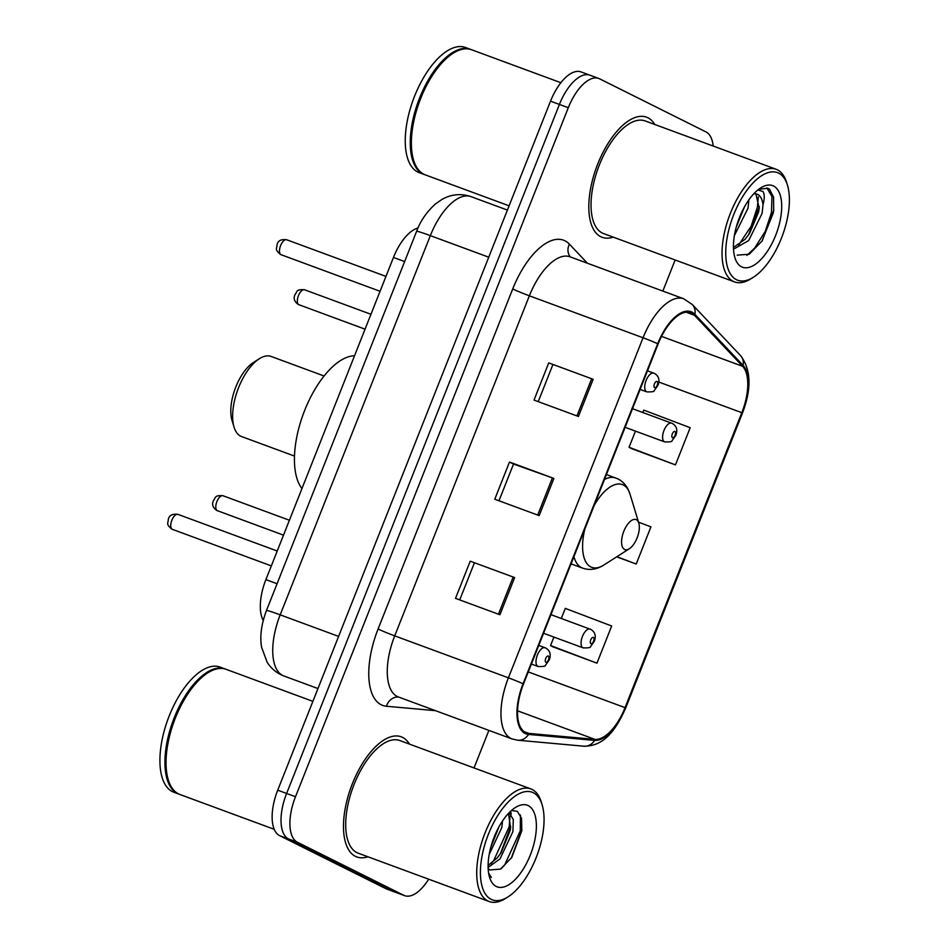 <?xml version="1.0" encoding="UTF-8"?>
<svg xmlns="http://www.w3.org/2000/svg" width="949" height="949" viewBox="0 0 949 949"><rect width="100%" height="100%" fill="white"/><g stroke="black" fill="none" stroke-linecap="round" stroke-linejoin="round"><path stroke-width="1.42" d="M263.241 620.444A40.024 18.482 -69.7 0 1 265.898 579.614L393.455 257.452A40.024 18.482 -69.7 0 1 417.999 228.021M590.753 75.552A40.024 18.482 110.3 0 0 589.887 75.185L581.002 71.899A40.024 18.482 110.3 0 0 550.527 101.163L277.725 790.185A40.024 18.482 110.3 0 0 279.623 835.654L385.958 888.727A40.024 18.482 110.3 0 0 386.812 889.094L395.697 892.368A40.024 18.482 110.3 0 1 394.843 892.001A40.024 18.482 110.3 0 0 395.697 892.368L404.582 895.654A40.024 18.482 110.3 0 0 428.663 879.189M713.209 146.051A40.024 18.482 110.3 0 0 705.961 131.899L599.626 78.826A40.024 18.482 110.3 0 0 598.772 78.459A40.024 18.482 110.3 0 0 568.297 107.712L295.495 796.745A40.024 18.482 110.3 0 0 297.381 842.214L288.508 838.94L394.843 892.001L288.508 838.94A40.024 18.482 110.3 0 1 286.61 793.471A40.024 18.482 110.3 0 0 288.508 838.94L279.623 835.654M568.297 107.712L559.412 104.437L286.61 793.471L559.412 104.437A40.024 18.482 110.3 0 1 589.887 75.185A40.024 18.482 110.3 0 0 559.412 104.437L550.527 101.163M355.46 856.354A64.046 29.573 110.3 0 0 356.836 856.947A64.046 29.573 110.3 0 0 367.88 856.757A64.046 29.573 110.3 0 1 356.836 856.947A64.046 29.573 110.3 0 1 355.46 856.354A64.046 29.573 110.3 0 1 351.842 785.108A64.046 29.573 110.3 0 1 401.19 736.792A64.046 29.573 110.3 0 0 351.842 785.108A64.046 29.573 110.3 0 0 355.46 856.354M409.458 744.111A64.046 29.573 110.3 0 0 402.566 737.385A64.046 29.573 110.3 0 0 401.19 736.792A64.046 29.573 110.3 0 1 402.566 737.385A64.046 29.573 110.3 0 1 409.458 744.111M600.788 236.728A64.046 29.573 110.3 0 0 602.164 237.321A64.046 29.573 110.3 0 0 613.208 237.131A64.046 29.573 110.3 0 1 602.164 237.321A64.046 29.573 110.3 0 1 600.788 236.728A64.046 29.573 110.3 0 1 597.17 165.482A64.046 29.573 110.3 0 1 646.518 117.166A64.046 29.573 110.3 0 0 597.17 165.482A64.046 29.573 110.3 0 0 600.788 236.728M654.786 124.485A64.046 29.573 110.3 0 0 647.894 117.759A64.046 29.573 110.3 0 0 646.518 117.166A64.046 29.573 110.3 0 1 647.894 117.759A64.046 29.573 110.3 0 1 654.786 124.485M525.532 732.474A42.693 19.715 -69.7 0 1 523.504 683.968L658.143 343.918A42.693 19.715 -69.7 0 1 690.647 312.707A42.693 19.715 -69.7 0 1 694.407 315.246L742.628 366.314A42.693 19.715 -69.7 0 1 741.81 412.685L625.035 707.634A42.693 19.715 -69.7 0 1 594.928 739.378L528.842 733.411A42.693 19.715 -69.7 0 1 526.446 732.865A42.693 19.715 -69.7 0 1 525.532 732.474M525.129 733.458A43.761 20.202 110.3 0 0 528.534 734.419L594.62 740.386A43.761 20.202 110.3 0 0 625.474 707.847L742.26 412.898A43.761 20.202 110.3 0 0 743.091 365.377L694.87 314.309A43.761 20.202 110.3 0 0 657.693 343.704L523.065 683.755A43.761 20.202 110.3 0 0 525.129 733.458M548.736 362.898L593.149 379.292L548.736 362.898L534.014 400.075L578.427 416.469L593.149 379.292M470.229 561.179L514.643 577.573L470.229 561.179L455.508 598.356L499.921 614.75L514.643 577.573M498.984 500.775L513.528 464.025L553.896 478.438L509.483 462.044L494.761 499.221L539.174 515.615L553.896 478.438M513.516 464.049L509.483 462.044M297.381 842.214L403.716 895.275A40.024 18.482 110.3 0 0 404.582 895.654M474.037 767.943L488.901 730.386M662.841 291.07L675.142 259.99M552.567 646.708L596.957 663.173L611.678 625.996L565.284 608.38L561.286 618.475M631.073 448.426L675.463 464.891L690.172 427.714L643.79 410.098L642.829 412.507M616.696 556.838L636.21 564.038L650.931 526.861L638.511 522.14M474.275 563.172L459.731 599.91M552.781 364.891L538.237 401.629M636.21 564.038L616.897 556.707M553.919 637.087L550.562 645.557L552.982 646.945M596.957 663.173L550.562 645.557M635.462 431.119L629.068 447.276L631.488 448.663M675.463 464.891L629.068 447.276M533.338 792.759A57.367 26.489 110.3 0 0 488.427 834.159A57.367 26.489 110.3 0 0 491.143 899.332A57.367 26.489 110.3 0 0 508.213 896.769A57.367 26.489 110.3 0 0 542.14 804.871A57.367 26.489 110.3 0 0 533.338 792.759M542.14 804.871L541.31 802.13A60.036 27.723 110.3 0 0 532.092 789.461A60.036 27.723 110.3 0 0 530.811 788.904A60.036 27.723 110.3 0 0 484.548 834.207A60.036 27.723 110.3 0 0 487.94 900.992A60.036 27.723 110.3 0 0 489.233 901.55A60.036 27.723 110.3 0 0 505.805 898.312L508.213 896.769M530.811 788.904L399.802 740.54A60.036 27.723 110.3 0 0 353.538 785.843A60.036 27.723 110.3 0 0 356.931 852.641A60.036 27.723 110.3 0 0 358.224 853.198L489.233 901.55M312.897 701.358L226.135 669.33A66.715 30.807 110.3 0 0 207.724 672.924A66.715 30.807 110.3 0 0 168.27 779.793A66.715 30.807 110.3 0 0 178.507 793.874A66.715 30.807 110.3 0 0 179.942 794.503L274.237 829.307M207.416 673.126A66.039 30.498 110.3 0 0 207.119 673.316A66.039 30.498 110.3 0 0 168.068 779.117A66.039 30.498 110.3 0 0 168.175 779.449M225.577 669.14A66.715 30.807 110.3 0 0 225.032 668.926A66.715 30.807 110.3 0 0 173.631 719.259A66.715 30.807 110.3 0 0 177.392 793.471A66.715 30.807 110.3 0 0 178.827 794.088A66.715 30.807 110.3 0 0 179.385 794.277M225.032 668.926L220.038 667.076A66.715 30.807 110.3 0 0 168.625 717.408A66.715 30.807 110.3 0 0 172.398 791.62A66.715 30.807 110.3 0 0 173.833 792.249L178.827 794.088M502.555 820.921L501.796 827.54L489.198 854.468M498.96 826.84L490.763 847.386M509.103 812.747L513.302 819.45L512.899 831.644L499.957 858.975L488.13 867.374M508.474 813.388L510.55 827.884L510.123 830.624L501.108 852.676L497.181 857.955L488.118 865.346M488.177 868.584A30.166 13.927 110.3 0 0 490.04 869.96L500.526 869.094L511.808 857.398L521.82 830.731L521.559 818.335L517.3 811.3L511.926 810.553M496.244 886.449A43.5 20.083 110.3 0 0 530.301 855.061A43.5 20.083 110.3 0 0 528.237 805.642A43.5 20.083 110.3 0 0 515.295 807.575A43.5 20.083 110.3 0 0 489.565 877.267A43.5 20.083 110.3 0 0 496.244 886.449M488.747 873.78L491.345 877.445L488.628 873.151M520.432 815.001L520.289 830.861L504.69 864.907L501.191 868.691M509.589 812.237L509.72 813.056M510.004 816.33L509.186 826.769L493.587 860.802L491.06 863.637M521.938 829.734L511.167 858.347M510.669 811.217L511.203 814.361M510.716 826.449L500.277 853.91M498.545 827.599L490.906 846.864M324.072 375.994L271.094 356.433A42.693 19.715 110.3 0 0 259.314 358.734L253.288 362.589A36.026 16.631 110.3 0 0 231.995 420.3L234.059 427.133A42.693 19.715 110.3 0 0 240.619 436.149A42.693 19.715 110.3 0 0 241.532 436.54L294.498 456.089M259.314 358.734A42.693 19.715 110.3 0 0 234.059 427.133M636.352 519.72A16.014 7.39 110.3 0 0 623.813 531.274A16.014 7.39 110.3 0 0 624.572 549.459A16.014 7.39 110.3 0 0 629.341 548.747A16.014 7.39 110.3 0 0 638.807 523.101A16.014 7.39 110.3 0 0 636.352 519.72M354.535 355.756A73.381 33.879 110.3 0 0 304.676 410.383A73.381 33.879 110.3 0 0 301.96 488.533M778.666 173.133A57.367 26.489 110.3 0 0 733.755 214.533A57.367 26.489 110.3 0 0 736.471 279.706A57.367 26.489 110.3 0 0 753.542 277.144A57.367 26.489 110.3 0 0 787.468 185.245A57.367 26.489 110.3 0 0 778.666 173.133M787.468 185.245L786.638 182.505A60.036 27.723 110.3 0 0 777.421 169.835A60.036 27.723 110.3 0 0 776.14 169.278A60.036 27.723 110.3 0 0 729.876 214.581A60.036 27.723 110.3 0 0 733.269 281.367A60.036 27.723 110.3 0 0 734.562 281.924A60.036 27.723 110.3 0 0 751.134 278.686L753.542 277.144M776.14 169.278L645.13 120.914A60.036 27.723 110.3 0 0 598.866 166.217A60.036 27.723 110.3 0 0 602.259 233.003A60.036 27.723 110.3 0 0 603.552 233.561L734.562 281.924M560.871 82.705L471.463 49.704A66.715 30.807 110.3 0 0 453.053 53.298A66.715 30.807 110.3 0 0 413.598 160.167A66.715 30.807 110.3 0 0 423.835 174.248A66.715 30.807 110.3 0 0 425.271 174.865L509.091 205.814M452.744 53.5A66.039 30.498 110.3 0 0 452.448 53.69A66.039 30.498 110.3 0 0 413.396 159.479A66.039 30.498 110.3 0 0 413.503 159.823M470.906 49.514A66.715 30.807 110.3 0 0 470.36 49.289A66.715 30.807 110.3 0 0 418.96 99.633A66.715 30.807 110.3 0 0 422.72 173.845A66.715 30.807 110.3 0 0 424.156 174.462A66.715 30.807 110.3 0 0 424.713 174.652M470.36 49.289L465.366 47.45A66.715 30.807 110.3 0 0 413.954 97.783A66.715 30.807 110.3 0 0 417.726 171.994A66.715 30.807 110.3 0 0 419.161 172.611L424.156 174.462M748.903 199.8L747.99 208.234L734.407 235.542M744.467 206.882L736.329 226.882M733.518 249.184L748.642 240.583L762.083 213.442L763.008 204.747C762.344 199.349 760.517 195.862 757.551 194.308L753.921 193.643M755.89 193.738L759.188 208.341L758.559 212.137L749.544 233.466L745.119 239.29L733.447 247.452M737.183 255.139L749.236 254.237L762.213 240.844L773.696 210.31L773.565 197.167L769.473 189.136L767.717 188.234L758.69 189.302M741.572 266.823A43.5 20.083 110.3 0 0 775.63 235.435A43.5 20.083 110.3 0 0 773.565 186.016A43.5 20.083 110.3 0 0 760.624 187.949A43.5 20.083 110.3 0 0 734.894 257.642A43.5 20.083 110.3 0 0 741.572 266.823M757.883 189.942L762.949 191.508C764.633 193.964 764.657 198.377 763.008 204.747M766.875 187.973L771.964 196.526L771.478 212.457L765.25 231.378L754.657 248.116L746.899 255.388M758.358 196.894L757.373 207.25L751.157 226.17L738.69 245.008M773.779 209.61L773.233 213.098L761.869 241.366M759.366 206.585L748.512 234.972M743.814 208.08L736.554 226.064M277.072 583.742L265.898 579.614M404.63 261.568L393.455 257.452M488.747 257.203L430.336 235.637A26.679 1.198 -158.4 0 0 416.599 231.342C420.371 221.046 426.67 211.9 435.496 203.905L441.89 199.468C451.238 194.201 460.929 193.252 470.965 196.621A53.369 24.638 110.3 0 0 430.336 235.637L280.192 614.845A53.369 24.638 110.3 0 0 282.719 675.474A53.369 24.638 110.3 0 0 283.87 675.973L317.962 688.559M338.615 636.411L280.192 614.845A26.679 1.198 -158.4 0 0 266.455 610.551L416.599 231.342M385.958 888.727L403.716 895.275M277.725 790.185L295.495 796.745M435.496 710.671L386.433 706.246A66.715 30.807 -69.7 0 1 378.093 628.997L512.721 288.947A13.345 0.593 -158.4 0 0 529.364 295.815L394.725 635.866A53.369 24.638 110.3 0 0 397.251 696.483A53.369 24.638 110.3 0 0 398.402 696.981L512.092 738.951A53.369 24.638 -69.7 0 1 510.942 738.452A53.369 24.638 -69.7 0 1 508.415 677.823A13.345 0.593 21.6 0 1 523.065 683.755M512.721 288.947A66.715 30.807 -69.7 0 1 564.952 240.809A66.715 30.807 -69.7 0 1 569.388 244.142L587.395 263.217M569.993 256.799A53.369 24.638 110.3 0 0 529.364 295.815L643.054 337.773A53.369 24.638 -69.7 0 1 683.683 298.769L569.993 256.799M512.092 738.951L517.763 740.22A13.345 11.744 -84.8 0 0 528.534 734.419M517.763 740.22L583.837 746.199C604.489 746.412 616.162 729.378 625.676 708.061A13.345 0.593 -158.4 0 0 625.474 707.847M742.26 412.898A13.345 0.593 21.6 0 1 742.45 413.112C751.762 388.687 751.122 369.505 740.517 355.567L692.284 304.499L683.683 298.769M743.091 365.377A13.345 11.53 -43.4 0 0 740.517 355.567M583.837 746.199A13.345 11.744 -84.8 0 0 594.62 740.386M694.87 314.309A13.345 11.53 -43.4 0 0 692.284 304.499M657.693 343.704A13.345 0.593 -158.4 0 0 643.054 337.773L508.415 677.823L394.725 635.866A13.345 0.593 -158.4 0 1 378.093 628.997M386.433 706.246A13.345 11.744 95.2 0 1 398.544 697.041M570.373 256.942A13.345 11.53 136.6 0 1 569.388 244.142M741.81 412.685L658.748 382.02M742.628 366.314L661.524 336.385M694.407 315.246L686.151 312.197M528.842 733.411L524.275 731.715M594.928 739.378L517.573 710.825M625.035 707.634L528.273 671.916M552.413 477.893L537.703 515.07M513.172 577.039L498.45 614.205M591.666 378.758L576.956 415.923M606.435 474.524L617.929 478.901C622.425 481.19 625.889 484.809 628.297 489.743L630.065 494.287A44.129 20.38 110.3 0 0 623.291 484.975A44.129 20.38 110.3 0 0 594.216 505.378M584.845 529.032A44.129 20.38 110.3 0 0 590.847 566.944A44.129 20.38 110.3 0 0 603.967 564.975C596.779 569.507 589.649 570.551 582.591 568.119A48.031 22.183 110.3 0 1 581.559 567.668A48.031 22.183 110.3 0 1 573.92 556.624M615.854 477.999A48.031 22.183 110.3 0 0 604.466 479.494M178.115 514.441A8.007 3.701 110.3 0 0 177.949 514.37A8.007 3.701 110.3 0 0 171.781 520.408A8.007 3.701 110.3 0 0 172.232 529.317A8.007 3.701 110.3 0 0 172.398 529.388A8.007 3.701 110.3 0 0 172.576 529.447M531.404 664.027L538.083 666.506A10.012 4.626 -69.7 0 1 537.869 666.412A10.012 4.626 -69.7 0 1 537.3 655.273A10.012 4.626 -69.7 0 1 545.011 647.728A10.012 4.626 -69.7 0 1 545.224 647.823M545.877 662.26A3.333 1.542 110.3 0 0 548.486 659.852A3.333 1.542 110.3 0 0 548.332 656.067A3.333 1.542 110.3 0 0 545.722 658.476A3.333 1.542 110.3 0 0 545.877 662.26M286.847 239.824A8.007 3.701 110.3 0 0 286.681 239.753A8.007 3.701 110.3 0 0 280.513 245.791A8.007 3.701 110.3 0 0 280.963 254.7A8.007 3.701 110.3 0 0 281.129 254.771A8.007 3.701 110.3 0 0 281.307 254.818M640.124 389.41L646.815 391.878A10.012 4.626 -69.7 0 1 646.601 391.783A10.012 4.626 -69.7 0 1 646.032 380.656A10.012 4.626 -69.7 0 1 653.742 373.111A10.012 4.626 -69.7 0 1 653.956 373.194M654.608 387.643A3.333 1.542 110.3 0 0 657.218 385.235A3.333 1.542 110.3 0 0 657.052 381.451A3.333 1.542 110.3 0 0 654.442 383.847A3.333 1.542 110.3 0 0 654.608 387.643M223.169 495.817A8.007 3.701 110.3 0 0 222.991 495.734A8.007 3.701 110.3 0 0 216.823 501.784A8.007 3.701 110.3 0 0 217.285 510.681A8.007 3.701 110.3 0 0 217.451 510.764A8.007 3.701 110.3 0 0 217.629 510.811M543.575 633.268L583.137 647.87A10.012 4.626 -69.7 0 1 582.923 647.776A10.012 4.626 -69.7 0 1 582.354 636.649A10.012 4.626 -69.7 0 1 590.064 629.092A10.012 4.626 -69.7 0 1 590.278 629.187M593.374 637.431A3.333 1.542 110.3 0 0 590.764 639.84A3.333 1.542 110.3 0 0 590.919 643.636A3.333 1.542 110.3 0 0 593.54 641.227A3.333 1.542 110.3 0 0 593.374 637.431M304.712 289.848A8.007 3.701 110.3 0 0 304.546 289.777A8.007 3.701 110.3 0 0 298.377 295.815A8.007 3.701 110.3 0 0 298.828 304.724A8.007 3.701 110.3 0 0 298.994 304.795A8.007 3.701 110.3 0 0 299.172 304.854M625.13 427.311L664.68 441.902A10.012 4.626 -69.7 0 1 664.466 441.819A10.012 4.626 -69.7 0 1 663.897 430.68A10.012 4.626 -69.7 0 1 671.607 423.135A10.012 4.626 -69.7 0 1 671.821 423.23M674.929 431.475A3.333 1.542 110.3 0 0 672.307 433.883A3.333 1.542 110.3 0 0 672.473 437.667A3.333 1.542 110.3 0 0 675.083 435.259A3.333 1.542 110.3 0 0 674.929 431.475M283.87 675.973L280.619 674.561C274.973 671.69 270.465 667.538 267.084 662.117L261.604 647.277C259.718 636.388 261.331 624.145 266.455 610.551M470.965 196.621L507.407 210.073M625.676 708.061L742.45 413.112M598.772 78.459L589.887 75.185M168.068 779.117L168.27 779.793M207.119 673.316L207.724 672.924M521.82 830.731L521.903 830.102M571.061 563.86L582.591 568.119M638.807 523.101L630.065 494.287M629.341 548.747L603.967 564.975M413.396 159.479L413.598 160.167M452.448 53.69L453.053 53.298M773.696 210.31L773.779 209.658M271.331 565.901L171.71 529.091C165.695 523.789 168.139 523.694 168.329 519.364C169.171 515.319 172.374 513.658 177.949 514.37L277.227 551.013M538.083 666.506C543.231 666.637 545.675 666.245 545.438 665.32L549.269 659.911C551.227 654.585 550.052 650.634 545.758 648.048L538.771 645.415M380.063 291.284L280.43 254.462C274.415 249.16 276.859 249.077 277.061 244.747C277.891 240.702 281.094 239.041 286.681 239.753L385.958 276.396M646.815 391.878C651.963 392.02 654.407 391.629 654.158 390.703L658.001 385.294C659.946 379.968 658.784 376.018 654.49 373.432L647.503 370.798M289.409 520.254L222.991 495.734C214.177 495.164 215.992 497.501 213.371 500.752C211.722 504.453 212.849 507.679 216.752 510.455L283.514 535.141M550.942 614.655L590.8 629.412C595.094 632.01 596.269 635.96 594.323 641.287L590.48 646.696C590.729 647.609 588.273 648.013 583.137 647.87M370.952 314.285L304.546 289.777C295.732 289.196 297.535 291.533 294.925 294.795C293.265 298.484 294.392 301.723 298.306 304.487L365.057 329.173M632.497 408.699L672.355 423.456C676.649 426.042 677.811 429.992 675.866 435.318L672.034 440.727C672.272 441.653 669.828 442.044 664.68 441.902"/></g></svg>
